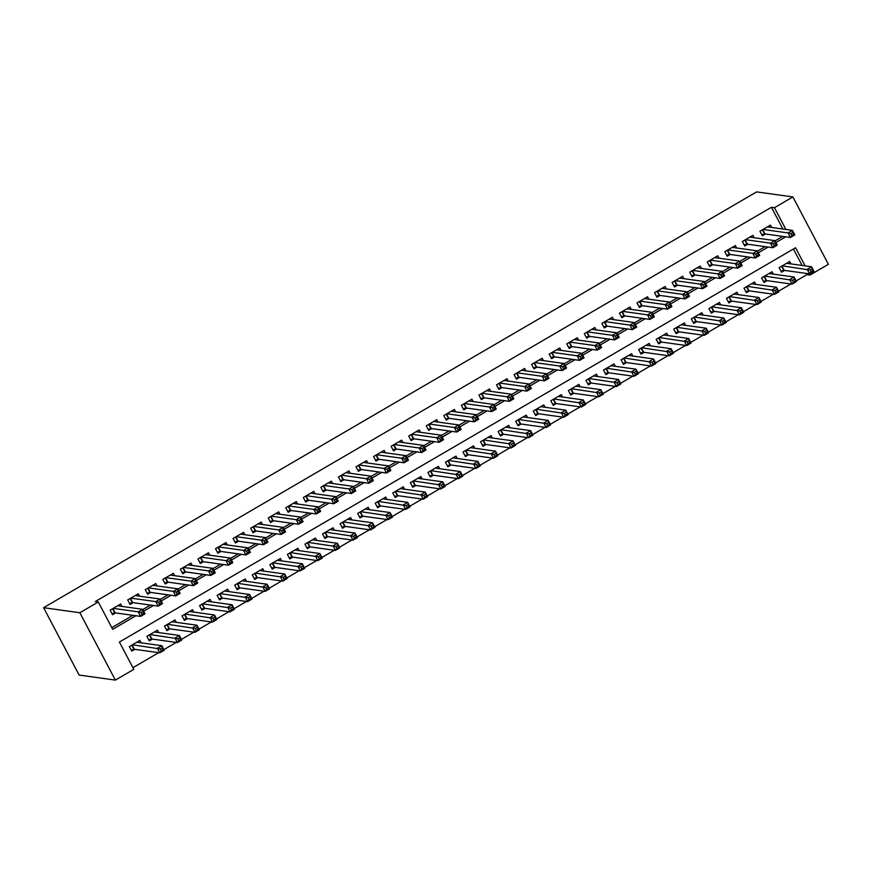 <?xml version="1.0" encoding="UTF-8"?>
<svg xmlns="http://www.w3.org/2000/svg" width="872" height="872" viewBox="0 0 872 872"><rect width="100%" height="100%" fill="white"/><g stroke="black" fill="none" stroke-linecap="round" stroke-linejoin="round"><path stroke-width="1.31" d="M805.118 265.873L795.558 247.757L119.41 642.043L133.808 669.347L115.366 680.106L79.123 675.059L43.6 607.686L756.634 191.895L792.877 196.941L774.445 207.7L771.426 207.274L95.266 601.56L98.285 601.985L112.684 629.301L135.923 615.752M792.877 196.941L828.4 264.314L809.957 275.062L809.314 273.841M796.125 280.948L806.938 274.647L809.957 275.062M132.925 667.679L158.693 652.659M163.882 649.629L176.253 642.413M181.441 639.394L193.813 632.178M199.001 629.148L211.384 621.932M216.561 618.913L228.944 611.697M234.132 608.667L246.504 601.451M251.692 598.432L264.063 591.205M269.252 588.186L281.623 580.97M286.812 577.94L299.194 570.724M304.372 567.705L316.754 560.489M321.942 557.459L334.314 550.243M339.502 547.224L351.874 540.008M357.062 536.978L369.445 529.762M374.622 526.743L387.005 519.527M392.193 516.497L404.564 509.281M409.753 506.261L422.124 499.035M427.313 496.015L439.695 488.8M444.873 485.769L457.255 478.554M462.443 475.534L474.815 468.319M480.003 465.288L492.375 458.073M497.563 455.053L509.935 447.837M515.123 444.807L527.505 437.591M532.683 434.572L545.065 427.345M550.254 424.326L562.625 417.11M567.814 414.08L580.185 406.864M585.374 403.845L597.756 396.629M602.933 393.599L615.316 386.383M620.504 383.364L632.876 376.148M638.064 373.118L650.436 365.902M655.624 362.883L668.007 355.667M673.184 352.637L685.566 345.421M690.755 342.402L703.126 335.175M708.315 332.156L720.686 324.94M725.875 321.91L738.246 314.694M743.434 311.675L755.817 304.459M760.994 301.429L773.377 294.213M778.565 291.193L790.937 283.978M121.927 606.411L120.663 604.013L110.134 610.16L112.532 614.706L115.605 612.918M139.498 596.165L138.234 593.767L127.694 599.914L130.091 604.47L133.165 602.672M157.058 585.929L155.794 583.532L145.253 589.679L147.651 594.224L150.725 592.437M174.618 575.683L173.354 573.286L162.813 579.433L165.222 583.989L168.296 582.191M192.178 565.448L190.914 563.05L180.384 569.187L182.782 573.743L185.856 571.956M209.738 555.202L208.484 552.804L197.944 558.952L200.342 563.497L203.416 561.71M227.309 544.956L226.044 542.569L215.504 548.706L217.902 553.262L220.976 551.464M244.869 534.721L243.604 532.323L233.064 538.471L235.462 543.016L238.536 541.229M262.428 524.475L261.164 522.077L250.635 528.225L253.033 532.781L256.106 530.983M279.988 514.24L278.735 511.842L268.195 517.99L270.593 522.535L273.666 520.748M297.559 503.994L296.295 501.596L285.754 507.744L288.152 512.3L291.226 510.502M315.119 493.759L313.855 491.361L303.314 497.498L305.712 502.054L308.786 500.266M332.679 483.513L331.415 481.115L320.874 487.263L323.283 491.808L326.357 490.02M350.239 473.267L348.974 470.88L338.445 477.017L340.843 481.573L343.917 479.774M367.81 463.032L366.545 460.634L356.005 466.782L358.403 471.327L361.477 469.539M385.37 452.786L384.105 450.388L373.565 456.536L375.963 461.092L379.037 459.293M402.929 442.551L401.665 440.153L391.125 446.3L393.534 450.846L396.607 449.058M420.489 432.305L419.225 429.907L408.696 436.055L411.094 440.611L414.167 438.812M438.06 422.07L436.796 419.672L426.255 425.819L428.653 430.365L431.727 428.577M455.62 411.824L454.356 409.426L443.815 415.573L446.213 420.13L449.287 418.331M473.18 401.589L471.916 399.191L461.375 405.327L463.773 409.884L466.847 408.096M490.74 391.343L489.475 388.945L478.946 395.092L481.344 399.638L484.418 397.85M508.3 381.097L507.046 378.71L496.506 384.846L498.904 389.403L501.978 387.604M525.87 370.862L524.606 368.464L514.066 374.611L516.464 379.157L519.538 377.369M543.43 360.616L542.166 358.218L531.626 364.365L534.024 368.921L537.098 367.123M560.99 350.381L559.726 347.983L549.186 354.13L551.595 358.675L554.668 356.888M578.55 340.135L577.286 337.737L566.756 343.884L569.154 348.44L572.228 346.642M596.121 329.899L594.857 327.501L584.316 333.638L586.714 338.194L589.788 336.407M613.681 319.653L612.417 317.255L601.876 323.403L604.274 327.948L607.348 326.161M631.241 309.407L629.976 307.02L619.436 313.157L621.845 317.713L624.919 315.915M648.801 299.172L647.536 296.774L637.007 302.922L639.405 307.467L642.479 305.68M666.372 288.926L665.107 286.528L654.567 292.676L656.965 297.232L660.039 295.434M683.931 278.691L682.667 276.293L672.127 282.441L674.525 286.986L677.599 285.199M701.491 268.445L700.227 266.047L689.687 272.195L692.096 276.751L695.158 274.953M719.051 258.21L717.787 255.812L707.257 261.96L709.655 266.505L712.729 264.717M736.611 247.964L735.358 245.566L724.817 251.714L727.215 256.27L730.289 254.471M754.182 237.718L752.918 235.331L742.377 241.468L744.775 246.024L747.849 244.236M790.937 263.9L789.672 261.502L779.143 267.65L781.541 272.195L784.615 270.407M773.377 274.135L772.112 271.737L761.572 277.885L763.981 282.441L767.055 280.642M755.817 284.381L754.553 281.983L744.012 288.131L746.41 292.676L749.484 290.888M738.257 294.616L736.993 292.218L726.452 298.366L728.85 302.922L731.924 301.123M720.686 304.862L719.422 302.464L708.892 308.612L711.29 313.157L714.364 311.369M703.126 315.097L701.862 312.71L691.322 318.847L693.731 323.403L696.804 321.615M685.566 325.343L684.302 322.945L673.762 329.093L676.16 333.649L679.234 331.851M668.007 335.589L666.742 333.191L656.202 339.328L658.6 343.884L661.674 342.097M650.436 345.824L649.182 343.426L638.642 349.574L641.04 354.13L644.114 352.332M632.876 356.07L631.611 353.672L621.082 359.82L623.48 364.365L626.554 362.578M615.316 366.305L614.052 363.907L603.511 370.055L605.909 374.611L608.983 372.813M597.756 376.551L596.492 374.153L585.951 380.301L588.349 384.846L591.423 383.059M580.185 386.787L578.932 384.399L568.391 390.536L570.789 395.092L573.863 393.294M562.625 397.033L561.361 394.635L550.832 400.782L553.23 405.327L556.303 403.54M545.065 407.279L543.801 404.881L533.261 411.017L535.67 415.573L538.743 413.786M527.505 417.514L526.241 415.116L515.701 421.263L518.099 425.819L521.173 424.021M509.946 427.76L508.681 425.362L498.141 431.509L500.539 436.055L503.613 434.267M492.375 437.995L491.11 435.597L480.581 441.744L482.979 446.3L486.053 444.502M474.815 448.241L473.55 445.843L463.01 451.99L465.419 456.536L468.493 454.748M457.255 458.476L455.991 456.089L445.45 462.225L447.848 466.782L450.922 464.983M439.695 468.722L438.431 466.324L427.89 472.471L430.288 477.017L433.362 475.229M422.124 478.957L420.86 476.57L410.331 482.707L412.728 487.263L415.802 485.475M404.564 489.203L403.3 486.805L392.771 492.953L395.169 497.509L398.242 495.71M387.005 499.449L385.74 497.051L375.2 503.188L377.598 507.744L380.672 505.956M369.445 509.684L368.18 507.286L357.64 513.434L360.038 517.99L363.112 516.191M351.874 519.93L350.62 517.532L340.08 523.68L342.478 528.225L345.552 526.437M334.314 530.165L333.05 527.767L322.52 533.915L324.918 538.471L327.992 536.672M316.754 540.411L315.49 538.013L304.949 544.161L307.358 548.706L310.432 546.918M299.194 550.646L297.93 548.259L287.389 554.396L289.787 558.952L292.861 557.154M281.634 560.892L280.37 558.494L269.83 564.642L272.228 569.187L275.301 567.399M264.063 571.138L262.799 568.74L252.27 574.877L254.668 579.433L257.741 577.646M246.504 581.373L245.239 578.975L234.699 585.123L237.108 589.679L240.181 587.881M228.944 591.619L227.679 589.221L217.139 595.369L219.537 599.914L222.611 598.127M211.384 601.854L210.119 599.456L199.579 605.604L201.977 610.16L205.051 608.362M193.813 612.1L192.549 609.702L182.019 615.85L184.417 620.395L187.491 618.608M176.253 622.336L174.989 619.948L164.459 626.085L166.857 630.641L169.931 628.843M158.693 632.582L157.429 630.183L146.888 636.331L149.286 640.876L152.36 639.089M806.938 274.647L806.295 273.427M802.087 265.448L793.422 249M141.133 642.817L139.869 640.429L129.329 646.566L131.727 651.122L134.8 649.335M111.812 627.622L132.904 615.327M142.757 609.583L150.464 605.081M160.317 599.337L168.024 594.846M177.888 589.101L185.594 584.6M195.448 578.855L203.154 574.365M213.008 568.609L220.714 564.119M230.568 558.374L238.274 553.884M248.128 548.128L255.845 543.638M265.698 537.893L273.405 533.392M283.258 527.647L290.965 523.156M300.818 517.412L308.525 512.91M318.378 507.166L326.084 502.675M335.949 496.92L343.655 492.429M353.509 486.685L361.215 482.194M371.069 476.439L378.775 471.948M388.629 466.204L396.335 461.702M406.199 455.958L413.906 451.467M423.759 445.723L431.466 441.221M441.319 435.477L449.026 430.986M458.879 425.242L466.585 420.74M476.439 414.996L484.156 410.505M494.01 404.75L501.716 400.259M511.57 394.515L519.276 390.024M529.13 384.269L536.836 379.778M546.69 374.034L554.396 369.532M564.26 363.788L571.967 359.297M581.82 353.552L589.527 349.051M599.38 343.306L607.086 338.816M616.94 333.06L624.646 328.57M634.511 322.825L642.217 318.335M652.071 312.579L659.777 308.089M669.631 302.344L677.337 297.843M687.191 292.098L694.897 287.607M704.75 281.863L712.468 277.361M722.321 271.617L730.028 267.126M739.881 261.371L747.587 256.88M757.441 251.136L765.147 246.645M775.001 240.89L782.707 236.399M782.893 229.031L771.426 207.274M771.742 227.483L770.477 225.085L759.937 231.233L762.335 235.778L765.409 233.99M98.285 601.985L79.843 612.744L43.6 607.686M79.843 612.744L115.366 680.106M785.912 229.456L774.445 207.7M143.64 611.25L153.483 605.506M161.2 601.004L171.043 595.26M178.76 590.769L188.614 585.025M196.331 580.523L206.174 574.779M213.891 570.288L223.733 564.544M231.451 560.042L241.293 554.298M249.011 549.796L258.864 544.063M266.57 539.561L276.424 533.817M284.141 529.315L293.984 523.571M301.701 519.08L311.544 513.336M319.261 508.834L329.115 503.09M336.821 498.599L346.675 492.854M354.392 488.353L364.234 482.608M371.952 478.107L381.794 472.373M389.512 467.872L399.354 462.127M407.071 457.626L416.925 451.892M424.642 447.391L434.485 441.646M442.202 437.145L452.045 431.4M459.762 426.909L469.605 421.165M477.322 416.663L487.175 410.919M494.882 406.428L504.735 400.684M512.453 396.182L522.295 390.438M530.013 385.936L539.855 380.203M547.572 375.701L557.426 369.957M565.132 365.455L574.986 359.711M582.703 355.22L592.546 349.476M600.263 344.974L610.106 339.23M617.823 334.739L627.666 328.995M635.383 324.493L645.236 318.749M652.954 314.247L662.796 308.514M670.514 304.012L680.356 298.268M688.073 293.766L697.916 288.022M705.633 283.531L715.487 277.786M723.193 273.285L733.047 267.541M740.764 263.05L750.607 257.305M758.324 252.804L768.167 247.059M775.884 242.558L785.737 236.824M790.85 233.631L791.809 235.451L793.564 234.426L792.604 232.606L790.85 233.631L788.026 232.922L792.419 230.361L794.817 234.917L790.424 237.478L788.026 232.922L763.011 229.434M767.404 226.873L792.419 230.361L792.604 232.606M791.809 235.451L790.424 237.478L764.929 233.925L761.757 234.677M793.564 234.426L794.817 234.917M811.799 269.023L810.044 270.048L811.004 271.868L812.759 270.843L811.614 266.778L814.012 271.323L809.619 273.884L807.221 269.339L811.614 266.778L786.599 263.29M780.952 271.083L784.124 270.342L809.619 273.884L811.004 271.868M782.217 265.851L810.044 270.048M814.012 271.323L812.759 270.843M773.29 243.866L774.249 245.686L776.004 244.672L775.044 242.841L773.29 243.866L770.467 243.168L774.848 240.607L777.257 245.152L772.865 247.713L770.467 243.168L745.451 239.68M749.844 237.119L774.848 240.607L775.044 242.841M774.249 245.686L772.865 247.713L747.369 244.16L744.187 244.912M776.004 244.672L777.257 245.152M755.719 254.112L756.678 255.932L758.433 254.907L757.474 253.087L755.719 254.112L752.896 253.403L757.288 250.842L759.686 255.398L755.294 257.959L752.896 253.403L727.891 249.926M732.284 247.365L757.288 250.842L757.474 253.087M756.678 255.932L755.294 257.959L729.809 254.406L726.627 255.158M758.433 254.907L759.686 255.398M738.159 264.358L739.118 266.178L740.873 265.153L739.914 263.333L738.159 264.358L735.336 263.649L739.729 261.088L742.127 265.633L737.734 268.195L735.336 263.649L710.331 260.161M714.713 257.6L739.729 261.088L739.914 263.333M739.118 266.178L737.734 268.195L712.239 264.641L709.067 265.393M740.873 265.153L742.127 265.633M720.599 274.593L721.558 276.413L723.313 275.389L722.354 273.568L720.599 274.593L717.776 273.884L722.169 271.323L724.567 275.879L720.174 278.44L717.776 273.884L692.76 270.407M697.153 267.846L722.169 271.323L722.354 273.568M721.558 276.413L720.174 278.44L694.679 274.887L691.507 275.639M723.313 275.389L724.567 275.879M794.239 279.258L792.485 280.283L793.444 282.103L795.199 281.078L794.054 277.013L796.452 281.569L792.059 284.13L789.661 279.574L794.054 277.013L769.039 273.536M763.392 281.329L766.564 280.577L792.059 284.13L793.444 282.103M764.646 276.097L792.485 280.283M796.452 281.569L795.199 281.078M776.679 289.504L774.925 290.529L775.884 292.349L777.639 291.324L776.494 287.259L778.892 291.815L774.5 294.365L772.102 289.82L776.494 287.259L751.479 283.771M745.833 291.564L749.004 290.823L774.5 294.365L775.884 292.349M747.086 286.332L774.925 290.529M778.892 291.815L777.639 291.324M759.12 299.739L757.354 300.764L758.313 302.584L760.079 301.559L758.923 297.505L761.321 302.05L756.94 304.611L754.531 300.055L758.923 297.505L733.919 294.017M728.262 301.81L731.444 301.058L756.94 304.611L758.313 302.584M729.526 296.578L757.354 300.764M761.321 302.05L760.079 301.559M741.549 309.985L739.794 311.01L740.753 312.83L742.508 311.805L741.364 307.74L743.762 312.296L739.369 314.857L736.971 310.301L741.364 307.74L716.348 304.252M710.702 312.045L713.874 311.304L739.369 314.857L740.753 312.83M711.966 306.813L739.794 311.01M743.762 312.296L742.508 311.805M703.039 284.839L703.998 286.659L705.753 285.635L704.794 283.814L703.039 284.839L700.216 284.13L704.598 281.569L707.007 286.125L702.614 288.676L700.216 284.13L675.201 280.642M679.593 278.081L704.598 281.569L704.794 283.814M703.998 286.659L702.614 288.676L677.119 285.133L673.947 285.874M705.753 285.635L707.007 286.125M723.989 320.22L722.234 321.245L723.193 323.065L724.948 322.051L723.804 317.986L726.202 322.531L721.809 325.093L719.411 320.547L723.804 317.986L698.788 314.498M693.142 322.291L696.314 321.539L721.809 325.093L723.193 323.065M694.395 317.059L722.234 321.245M726.202 322.531L724.948 322.051M685.468 295.074L686.428 296.894L688.193 295.87L687.223 294.049L685.468 295.074L682.645 294.365L687.038 291.815L689.436 296.36L685.054 298.922L682.645 294.365L657.641 290.888M662.033 288.327L687.038 291.815L687.223 294.049M686.428 296.894L685.054 298.922L659.559 295.368L656.376 296.12M688.193 295.87L689.436 296.36M706.429 330.466L704.674 331.491L705.633 333.311L707.388 332.287L706.244 328.221L708.642 332.777L704.249 335.339L701.851 330.782L706.244 328.221L681.228 324.744M675.582 332.537L678.754 331.785L704.249 335.339L705.633 333.311M676.836 327.294L704.674 331.491M708.642 332.777L707.388 332.287M667.908 305.32L668.868 307.14L670.623 306.116L669.663 304.295L667.908 305.32L665.085 304.611L669.478 302.05L671.876 306.606L667.483 309.168L665.085 304.611L640.081 301.123M644.463 298.562L669.478 302.05L669.663 304.295M668.868 307.14L667.483 309.168L641.988 305.614L638.816 306.355M670.623 306.116L671.876 306.606M688.869 340.712L687.103 341.737L688.073 343.557L689.828 342.533L688.673 338.467L691.082 343.012L686.689 345.574L684.291 341.028L688.673 338.467L663.668 334.979M658.011 342.772L661.194 342.02L686.689 345.574L688.073 343.557M659.276 337.54L687.103 341.737M691.082 343.012L689.828 342.533M650.349 315.555L651.308 317.375L653.063 316.351L652.103 314.53L650.349 315.555L647.525 314.857L651.918 312.296L654.316 316.841L649.923 319.403L647.525 314.857L622.51 311.369M626.903 308.808L651.918 312.296L652.103 314.53M651.308 317.375L649.923 319.403L624.428 315.849L621.256 316.601M653.063 316.351L654.316 316.841M671.298 350.947L669.543 351.972L670.503 353.792L672.258 352.768L671.113 348.702L673.511 353.258L669.118 355.82L666.72 351.263L671.113 348.702L646.108 345.225M640.451 353.018L643.634 352.266L669.118 355.82L670.503 353.792M641.716 347.786L669.543 351.972M673.511 353.258L672.258 352.768M632.789 325.801L633.748 327.621L635.503 326.597L634.543 324.776L632.789 325.801L629.966 325.093L634.358 322.531L636.756 327.087L632.364 329.649L629.966 325.093L604.95 321.605M609.343 319.054L634.358 322.531L634.543 324.776M633.748 327.621L632.364 329.649L606.868 326.095L603.697 326.847M635.503 326.597L636.756 327.087M653.738 361.193L651.984 362.218L652.943 364.038L654.698 363.014L653.553 358.948L655.951 363.504L651.558 366.055L649.16 361.509L653.553 358.948L628.538 355.46M622.891 363.253L626.063 362.512L651.558 366.055L652.943 364.038M624.156 358.021L651.984 362.218M655.951 363.504L654.698 363.014M615.218 336.047L616.177 337.867L617.943 336.843L616.984 335.022L615.218 336.047L612.395 335.339L616.787 332.777L619.185 337.322L614.804 339.884L612.395 335.339L587.39 331.851M591.783 329.289L616.787 332.777L616.984 335.022M616.177 337.867L614.804 339.884L589.308 336.33L586.126 337.083M617.943 336.843L619.185 337.322M636.178 371.428L634.424 372.453L635.383 374.273L637.138 373.249L635.993 369.194L638.391 373.739L633.999 376.301L631.601 371.745L635.993 369.194L610.978 365.706M605.332 373.499L608.503 372.747L633.999 376.301L635.383 374.273M606.585 368.267L634.424 372.453M638.391 373.739L637.138 373.249M597.658 346.282L598.617 348.102L600.372 347.078L599.413 345.258L597.658 346.282L594.835 345.574L599.228 343.012L601.626 347.568L597.233 350.13L594.835 345.574L569.83 342.097M574.212 339.535L599.228 343.012L599.413 345.258M598.617 348.102L597.233 350.13L571.749 346.576L568.566 347.329M600.372 347.078L601.626 347.568M618.619 381.674L616.864 382.699L617.823 384.519L619.578 383.495L618.422 379.429L620.831 383.985L616.439 386.547L614.041 381.99L618.422 379.429L593.418 375.941M587.772 383.735L590.943 382.993L616.439 386.547L617.823 384.519M589.025 378.503L616.864 382.699M620.831 383.985L619.578 383.495M580.098 356.528L581.057 358.348L582.812 357.324L581.853 355.503L580.098 356.528L577.275 355.82L581.668 353.258L584.066 357.803L579.673 360.365L577.275 355.82L552.259 352.332M556.652 349.77L581.668 353.258L581.853 355.503M581.057 358.348L579.673 360.365L554.178 356.822L551.006 357.564M582.812 357.324L584.066 357.803M601.048 391.91L599.293 392.934L600.252 394.754L602.018 393.73L600.863 389.675L603.261 394.22L598.879 396.782L596.47 392.237L600.863 389.675L575.858 386.187M570.201 393.981L573.384 393.228L598.879 396.782L600.252 394.754M571.465 388.748L599.293 392.934M603.261 394.22L602.018 393.73M562.538 366.763L563.497 368.584L565.252 367.559L564.293 365.739L562.538 366.763L559.715 366.055L564.108 363.493L566.506 368.049L562.113 370.611L559.715 366.055L534.7 362.578M539.092 360.016L564.108 363.493L564.293 365.739M563.497 368.584L562.113 370.611L536.618 367.058L533.446 367.81M565.252 367.559L566.506 368.049M583.488 402.156L581.733 403.18L582.692 405L584.447 403.976L583.303 399.91L585.701 404.466L581.308 407.028L578.91 402.472L583.303 399.91L558.287 396.433M552.641 404.227L555.813 403.474L581.308 407.028L582.692 405M553.905 398.984L581.733 403.18M585.701 404.466L584.447 403.976M544.967 377.009L545.937 378.83L547.692 377.805L546.733 375.985L544.967 377.009L542.155 376.301L546.537 373.739L548.946 378.295L544.553 380.857L542.155 376.301L517.14 372.813M521.532 370.251L546.537 373.739L546.733 375.985M545.937 378.83L544.553 380.857L519.058 377.303L515.875 378.045M547.692 377.805L548.946 378.295M565.928 412.402L564.173 413.415L565.132 415.246L566.887 414.222L565.743 410.156L568.141 414.701L563.748 417.263L561.35 412.718L565.743 410.156L540.727 406.668M535.081 414.462L538.253 413.71L563.748 417.263L565.132 415.246M536.335 409.23L564.173 413.415M568.141 414.701L566.887 414.222M527.407 387.244L528.367 389.065L530.122 388.04L529.162 386.22L527.407 387.244L524.584 386.536L528.977 383.985L531.375 388.531L526.982 391.092L524.584 386.536L499.58 383.059M503.972 380.497L528.977 383.985L529.162 386.22M528.367 389.065L526.982 391.092L501.498 387.539L498.315 388.291M530.122 388.04L531.375 388.531M548.368 422.637L546.613 423.661L547.572 425.482L549.327 424.457L548.172 420.391L550.581 424.947L546.188 427.509L543.79 422.953L548.172 420.391L523.167 416.914M517.521 424.708L520.693 423.956L546.188 427.509L547.572 425.482M518.775 419.476L546.613 423.661M550.581 424.947L549.327 424.457M509.848 397.49L510.807 399.311L512.562 398.286L511.602 396.466L509.848 397.49L507.024 396.782L511.417 394.22L513.815 398.777L509.422 401.338L507.024 396.782L482.02 393.294M486.402 390.743L511.417 394.22L511.602 396.466M510.807 399.311L509.422 401.338L483.927 397.785L480.755 398.537M512.562 398.286L513.815 398.777M530.808 432.883L529.042 433.907L530.002 435.728L531.767 434.703L530.612 430.637L533.01 435.183L528.628 437.744L526.219 433.199L530.612 430.637L505.607 427.149M499.95 434.943L503.133 434.202L528.628 437.744L530.002 435.728M501.215 429.711L529.042 433.907M533.01 435.183L531.767 434.703M492.288 407.725L493.247 409.546L495.002 408.532L494.043 406.712L492.288 407.725L489.465 407.028L493.857 404.466L496.255 409.012L491.863 411.573L489.465 407.028L464.449 403.54M468.842 400.978L493.857 404.466L494.043 406.712M493.247 409.546L491.863 411.573L466.367 408.02L463.196 408.772M495.002 408.532L496.255 409.012M513.237 443.118L511.483 444.142L512.442 445.963L514.197 444.938L513.052 440.872L515.45 445.428L511.057 447.99L508.659 443.434L513.052 440.872L488.037 437.395M482.39 445.189L485.562 444.437L511.057 447.99L512.442 445.963M483.655 439.957L511.483 444.142M515.45 445.428L514.197 444.938M474.728 417.971L475.687 419.792L477.442 418.767L476.483 416.947L474.728 417.971L471.905 417.263L476.286 414.701L478.695 419.258L474.303 421.819L471.905 417.263L446.889 413.786M451.282 411.224L476.286 414.701L476.483 416.947M475.687 419.792L474.303 421.819L448.808 418.266L445.636 419.018M477.442 418.767L478.695 419.258M495.678 453.364L493.923 454.388L494.882 456.209L496.637 455.184L495.492 451.118L497.89 455.675L493.498 458.225L491.1 453.68L495.492 451.118L470.477 447.63M464.831 455.424L468.002 454.683L493.498 458.225L494.882 456.209M466.084 450.192L493.923 454.388M497.89 455.675L496.637 455.184M457.157 428.217L458.116 430.038L459.882 429.013L458.912 427.193L457.157 428.217L454.334 427.509L458.727 424.947L461.125 429.493L456.743 432.054L454.334 427.509L429.329 424.021M433.722 421.459L458.727 424.947L458.912 427.193M458.116 430.038L456.743 432.054L431.248 428.512L428.065 429.253M459.882 429.013L461.125 429.493M478.118 463.599L476.363 464.623L477.322 466.444L479.077 465.419L477.932 461.364L480.33 465.91L475.938 468.471L473.54 463.915L477.932 461.364L452.917 457.876M447.271 465.67L450.443 464.918L475.938 468.471L477.322 466.444M448.524 460.438L476.363 464.623M480.33 465.91L479.077 465.419M439.597 438.453L440.556 440.273L442.311 439.248L441.352 437.428L439.597 438.453L436.774 437.744L441.167 435.183L443.565 439.739L439.172 442.3L436.774 437.744L411.769 434.267M416.151 431.705L441.167 435.183L441.352 437.428M440.556 440.273L439.172 442.3L413.677 438.747L410.505 439.499M442.311 439.248L443.565 439.739M460.558 473.845L458.792 474.869L459.762 476.69L461.517 475.665L460.362 471.599L462.77 476.156L458.378 478.717L455.98 474.161L460.362 471.599L435.357 468.111M429.7 475.916L432.883 475.164L458.378 478.717L459.762 476.69M430.964 470.673L458.792 474.869M462.77 476.156L461.517 475.665M422.037 448.699L422.996 450.519L424.751 449.494L423.792 447.674L422.037 448.699L419.214 447.99L423.607 445.428L426.005 449.985L421.612 452.535L419.214 447.99L394.199 444.502M398.591 441.941L423.607 445.428L423.792 447.674M422.996 450.519L421.612 452.535L396.117 448.993L392.945 449.734M424.751 449.494L426.005 449.985M442.987 484.08L441.232 485.105L442.191 486.925L443.946 485.911L442.802 481.845L445.2 486.391L440.807 488.952L438.409 484.407L442.802 481.845L417.797 478.357M412.14 486.151L415.323 485.399L440.807 488.952L442.191 486.925M413.404 480.919L441.232 485.105M445.2 486.391L443.946 485.911M404.477 458.934L405.436 460.754L407.191 459.729L406.232 457.909L404.477 458.934L401.654 458.225L406.047 455.675L408.445 460.22L404.052 462.781L401.654 458.225L376.639 454.748M381.031 452.187L406.047 455.675L406.232 457.909M405.436 460.754L404.052 462.781L378.557 459.228L375.385 459.98M407.191 459.729L408.445 460.22M425.427 494.326L423.672 495.351L424.631 497.171L426.386 496.146L425.242 492.081L427.64 496.637L423.247 499.198L420.849 494.642L425.242 492.081L400.226 488.603M394.58 496.397L397.752 495.645L423.247 499.198L424.631 497.171M395.834 491.165L423.672 495.351M427.64 496.637L426.386 496.146M386.906 469.18L387.866 471L389.631 469.975L388.672 468.155L386.906 469.18L384.083 468.471L388.476 465.91L390.874 470.466L386.492 473.027L384.083 468.471L359.079 464.983M363.471 462.422L388.476 465.91L388.672 468.155M387.866 471L386.492 473.027L360.997 469.474L357.814 470.215M389.631 469.975L390.874 470.466M407.867 504.572L406.112 505.597L407.071 507.417L408.826 506.392L407.682 502.327L410.08 506.872L405.687 509.433L403.289 504.888L407.682 502.327L382.666 498.839M377.02 506.632L380.192 505.88L405.687 509.433L407.071 507.417M378.274 501.4L406.112 505.597M410.08 506.872L408.826 506.392M369.347 479.415L370.306 481.235L372.061 480.21L371.101 478.39L369.347 479.415L366.523 478.717L370.916 476.156L373.314 480.701L368.921 483.262L366.523 478.717L341.519 475.229M345.901 472.668L370.916 476.156L371.101 478.39M370.306 481.235L368.921 483.262L343.426 479.709L340.254 480.461M372.061 480.21L373.314 480.701M390.307 514.807L388.552 515.832L389.512 517.652L391.266 516.627L390.111 512.562L392.52 517.118L388.127 519.679L385.729 515.123L390.111 512.562L365.106 509.085M359.46 516.878L362.632 516.126L388.127 519.679L389.512 517.652M360.714 511.646L388.552 515.832M392.52 517.118L391.266 516.627M351.787 489.661L352.746 491.481L354.501 490.456L353.542 488.636L351.787 489.661L348.964 488.952L353.356 486.391L355.754 490.947L351.362 493.508L348.964 488.952L323.948 485.464M328.341 482.914L353.356 486.391L353.542 488.636M352.746 491.481L351.362 493.508L325.866 489.955L322.695 490.707M354.501 490.456L355.754 490.947M334.227 499.907L335.186 501.727L336.941 500.702L335.982 498.882L334.227 499.907L331.404 499.198L335.796 496.637L338.194 501.182L333.802 503.744L331.404 499.198L306.388 495.71M310.781 493.149L335.796 496.637L335.982 498.882M335.186 501.727L333.802 503.744L308.307 500.19L305.135 500.942M336.941 500.702L338.194 501.182M316.656 510.142L317.626 511.962L319.381 510.938L318.422 509.117L316.656 510.142L313.844 509.433L318.226 506.872L320.634 511.428L316.242 513.99L313.844 509.433L288.828 505.956M293.221 503.395L318.226 506.872L318.422 509.117M317.626 511.962L316.242 513.99L290.747 510.436L287.564 511.188M319.381 510.938L320.634 511.428M372.736 525.053L370.982 526.078L371.941 527.898L373.696 526.873L372.551 522.808L374.949 527.364L370.567 529.914L368.158 525.369L372.551 522.808L347.547 519.32M341.889 527.113L345.072 526.372L370.567 529.914L371.941 527.898M343.154 521.881L370.982 526.078M374.949 527.364L373.696 526.873M355.177 535.288L353.422 536.313L354.381 538.133L356.136 537.108L354.991 533.054L357.389 537.599L352.997 540.16L350.599 535.604L354.991 533.054L329.976 529.566M324.33 537.359L327.501 536.607L352.997 540.16L354.381 538.133M325.594 532.127L353.422 536.313M357.389 537.599L356.136 537.108M337.617 545.534L335.862 546.559L336.821 548.379L338.576 547.354L337.431 543.289L339.829 547.845L335.437 550.406L333.039 545.85L337.431 543.289L312.416 539.801M306.77 547.594L309.942 546.853L335.437 550.406L336.821 548.379M308.023 542.362L335.862 546.559M339.829 547.845L338.576 547.354M299.096 520.388L300.055 522.208L301.81 521.183L300.851 519.363L299.096 520.388L296.273 519.679L300.666 517.118L303.064 521.674L298.671 524.225L296.273 519.679L271.268 516.191M275.661 513.63L300.666 517.118L300.851 519.363M300.055 522.208L298.671 524.225L273.187 520.682L270.004 521.423M301.81 521.183L303.064 521.674M320.057 555.769L318.302 556.794L319.261 558.614L321.016 557.59L319.861 553.535L322.269 558.08L317.877 560.642L315.479 556.096L319.861 553.535L294.856 550.047M289.21 557.84L292.382 557.088L317.877 560.642L319.261 558.614M290.463 552.608L318.302 556.794M322.269 558.08L321.016 557.59M281.536 530.623L282.495 532.443L284.25 531.419L283.291 529.598L281.536 530.623L278.713 529.914L283.106 527.353L285.504 531.909L281.111 534.471L278.713 529.914L253.708 526.437M258.09 523.876L283.106 527.353L283.291 529.598M282.495 532.443L281.111 534.471L255.616 530.917L252.444 531.669M284.25 531.419L285.504 531.909M302.497 566.015L300.731 567.04L301.69 568.86L303.456 567.836L302.301 563.77L304.699 568.326L300.317 570.888L297.908 566.331L302.301 563.77L277.296 560.293M271.639 568.086L274.822 567.334L300.317 570.888L301.69 568.86M272.903 562.843L300.731 567.04M304.699 568.326L303.456 567.836M263.976 540.869L264.935 542.689L266.69 541.665L265.731 539.844L263.976 540.869L261.153 540.16L265.546 537.599L267.944 542.155L263.551 544.717L261.153 540.16L236.138 536.672M240.53 534.111L265.546 537.599L265.731 539.844M264.935 542.689L263.551 544.717L238.056 541.163L234.884 541.904M266.69 541.665L267.944 542.155M284.926 576.261L283.171 577.286L284.13 579.106L285.885 578.082L284.741 574.016L287.139 578.561L282.746 581.123L280.348 576.577L284.741 574.016L259.725 570.528M254.079 578.321L257.251 577.569L282.746 581.123L284.13 579.106M255.343 573.089L283.171 577.286M287.139 578.561L285.885 578.082M246.416 551.104L247.376 552.924L249.13 551.9L248.171 550.079L246.416 551.104L243.593 550.396L247.975 547.845L250.384 552.39L245.991 554.952L243.593 550.396L218.578 546.918M222.97 544.357L247.975 547.845L248.171 550.079M247.376 552.924L245.991 554.952L220.496 551.398L217.324 552.15M249.13 551.9L250.384 552.39M267.366 586.496L265.611 587.521L266.57 589.341L268.325 588.317L267.181 584.251L269.579 588.807L265.186 591.369L262.788 586.812L267.181 584.251L242.165 580.774M236.519 588.567L239.691 587.815L265.186 591.369L266.57 589.341M237.773 583.335L265.611 587.521M269.579 588.807L268.325 588.317M228.846 561.35L229.805 563.17L231.571 562.146L230.6 560.325L228.846 561.35L226.022 560.642L230.415 558.08L232.813 562.636L228.431 565.198L226.022 560.642L201.018 557.154M205.411 554.603L230.415 558.08L230.6 560.325M229.805 563.17L228.431 565.198L202.936 561.644L199.753 562.396M231.571 562.146L232.813 562.636M249.806 596.742L248.051 597.767L249.011 599.587L250.765 598.563L249.621 594.497L252.019 599.042L247.626 601.604L245.228 597.058L249.621 594.497L224.605 591.009M218.959 598.802L222.131 598.061L247.626 601.604L249.011 599.587M220.213 593.57L248.051 597.767M252.019 599.042L250.765 598.563M211.286 571.585L212.245 573.416L214 572.392L213.041 570.571L211.286 571.585L208.463 570.888L212.855 568.326L215.253 572.871L210.861 575.433L208.463 570.888L183.458 567.399M187.84 564.838L212.855 568.326L213.041 570.571M212.245 573.416L210.861 575.433L185.365 571.879L182.194 572.632M214 572.392L215.253 572.871M232.246 606.977L230.481 608.002L231.451 609.822L233.206 608.798L232.05 604.732L234.448 609.288L230.066 611.85L227.668 607.293L232.05 604.732L207.046 601.255M201.388 609.048L204.571 608.296L230.066 611.85L231.451 609.822M202.653 603.816L230.481 608.002M234.448 609.288L233.206 608.798M193.726 581.831L194.685 583.651L196.44 582.627L195.481 580.807L193.726 581.831L190.903 581.123L195.295 578.561L197.693 583.117L193.301 585.679L190.903 581.123L165.887 577.646M170.28 575.084L195.295 578.561L195.481 580.807M194.685 583.651L193.301 585.679L167.805 582.125L164.634 582.878M196.44 582.627L197.693 583.117M214.675 617.223L212.921 618.248L213.88 620.068L215.635 619.044L214.49 614.978L216.888 619.534L212.495 622.096L210.098 617.539L214.49 614.978L189.486 611.49M183.829 619.284L187.011 618.542L212.495 622.096L213.88 620.068M185.093 614.052L212.921 618.248M216.888 619.534L215.635 619.044M176.166 592.077L177.125 593.897L178.88 592.873L177.921 591.053L176.166 592.077L173.343 591.369L177.725 588.807L180.133 593.352L175.741 595.914L173.343 591.369L148.327 587.881M152.72 585.319L177.725 588.807L177.921 591.053M177.125 593.897L175.741 595.914L150.246 592.371L147.074 593.113M178.88 592.873L180.133 593.352M197.116 627.459L195.361 628.483L196.32 630.303L198.075 629.279L196.93 625.224L199.328 629.769L194.936 632.331L192.538 627.775L196.93 625.224L171.915 621.736M166.269 629.529L169.44 628.777L194.936 632.331L196.32 630.303M167.522 624.298L195.361 628.483M199.328 629.769L198.075 629.279M158.595 602.312L159.554 604.133L161.32 603.108L160.361 601.288L158.595 602.312L155.772 601.604L160.165 599.042L162.563 603.598L158.181 606.16L155.772 601.604L130.767 598.127M135.16 595.565L160.165 599.042L160.361 601.288M159.554 604.133L158.181 606.16L132.686 602.607L129.503 603.359M161.32 603.108L162.563 603.598M179.556 637.705L177.801 638.729L178.76 640.549L180.515 639.525L179.37 635.459L181.768 640.015L177.376 642.577L174.978 638.021L179.37 635.459L154.355 631.982M148.709 639.776L151.881 639.023L177.376 642.577L178.76 640.549M149.962 634.533L177.801 638.729M181.768 640.015L180.515 639.525M141.035 612.558L141.994 614.379L143.749 613.354L142.79 611.534L141.035 612.558L138.212 611.85L142.605 609.288L145.003 613.844L140.61 616.395L138.212 611.85L113.207 608.362M117.589 605.8L142.605 609.288L142.79 611.534M141.994 614.379L140.61 616.395L115.115 612.853L111.943 613.594M143.749 613.354L145.003 613.844M161.996 647.94L160.241 648.964L161.2 650.784L162.955 649.771L161.8 645.705L164.209 650.25L159.816 652.812L157.418 648.267L161.8 645.705L136.795 642.217M131.138 650.011L134.321 649.259L159.816 652.812L161.2 650.784M132.402 644.779L160.241 648.964M164.209 650.25L162.955 649.771M762.673 229.641L764.929 233.925M762.379 229.805L764.581 233.969M783.775 270.375L781.585 266.222M784.124 270.342L781.868 266.047M745.113 239.876L747.369 244.16M744.819 240.051L747.01 244.204M727.542 250.122L729.809 254.406M727.259 250.286L729.45 254.45M709.982 260.357L712.239 264.641M709.699 260.532L711.89 264.685M692.423 270.603L694.679 274.887M692.139 270.767L694.33 274.931M766.216 280.62L764.025 276.457M766.564 280.577L764.308 276.293M748.656 290.867L746.454 286.703M749.004 290.823L746.748 286.539M731.085 301.102L728.894 296.938M731.444 301.058L729.177 296.774M713.525 311.348L711.334 307.184M713.874 311.304L711.617 307.02M674.863 280.849L677.119 285.133M674.568 281.013L676.77 285.177M695.965 321.583L693.774 317.43M696.314 321.539L694.058 317.255M657.292 291.085L659.559 295.368M657.008 291.248L659.199 295.412M678.405 331.829L676.203 327.665M678.754 331.785L676.498 327.501M639.732 301.331L641.988 305.614M639.448 301.494L641.639 305.658M660.834 342.064L658.643 337.911M661.194 342.02L658.938 337.737M622.172 311.566L624.428 315.849M621.889 311.74L624.08 315.893M643.274 352.31L641.084 348.146M643.634 352.266L641.367 347.983M604.612 321.812L606.868 326.095M604.318 321.975L606.52 326.139M625.715 362.556L623.524 358.392M626.063 362.512L623.807 358.228M587.041 332.047L589.308 336.33M586.758 332.221L588.949 336.374M608.155 372.791L605.964 368.627M608.503 372.747L606.247 368.464M569.481 342.293L571.749 346.576M569.198 342.456L571.389 346.62M590.595 383.037L588.393 378.873M590.943 382.993L588.687 378.71M551.922 352.528L554.178 356.822M551.638 352.702L553.829 356.855M573.024 393.272L570.833 389.119M573.384 393.228L571.116 388.945M534.362 362.774L536.618 367.058M534.067 362.937L536.269 367.101M555.464 403.518L553.273 399.354M555.813 403.474L553.557 399.191M516.802 373.02L519.058 377.303M516.507 373.183L518.698 377.347M537.904 413.753L535.713 409.6M538.253 413.71L535.997 409.426M499.231 383.255L501.498 387.539M498.948 383.429L501.138 387.582M520.344 423.999L518.142 419.835M520.693 423.956L518.437 419.672M481.671 393.501L483.927 397.785M481.388 393.664L483.579 397.828M502.773 434.234L500.583 430.081M503.133 434.202L500.866 429.907M464.111 403.736L466.367 408.02M463.828 403.91L466.019 408.063M485.214 444.48L483.023 440.316M485.562 444.437L483.306 440.153M446.551 413.982L448.808 418.266M446.257 414.146L448.459 418.309M467.654 454.726L465.463 450.562M468.002 454.683L465.746 450.399M428.98 424.217L431.248 428.512M428.697 424.392L430.888 428.544M450.094 464.961L447.892 460.798M450.443 464.918L448.186 460.634M411.421 434.463L413.677 438.747M411.137 434.627L413.328 438.79M432.523 475.207L430.332 471.043M432.883 475.164L430.626 470.88M393.861 444.709L396.117 448.993M393.577 444.873L395.768 449.036M414.963 485.442L412.772 481.29M415.323 485.399L413.055 481.115M376.301 454.944L378.557 459.228M376.006 455.108L378.208 459.272M397.403 495.688L395.212 491.525M397.752 495.645L395.496 491.361M358.73 465.19L360.997 469.474M358.447 465.354L360.637 469.518M379.843 505.923L377.652 501.771M380.192 505.88L377.936 501.596M341.17 475.425L343.426 479.709M340.887 475.6L343.078 479.753M362.283 516.17L360.082 512.006M362.632 516.126L360.376 511.842M323.61 485.671L325.866 489.955M323.327 485.835L325.518 489.999M306.05 495.906L308.307 500.19M305.756 496.081L307.958 500.234M288.49 506.152L290.747 510.436M288.196 506.316L290.387 510.48M344.713 526.416L342.522 522.252M345.072 526.372L342.805 522.088M327.153 536.651L324.962 532.487M327.501 536.607L325.245 532.323M309.593 546.897L307.402 542.733M309.942 546.853L307.685 542.569M270.92 516.388L273.187 520.682M270.636 516.562L272.827 520.715M292.033 557.132L289.831 552.979M292.382 557.088L290.125 552.804M253.36 526.634L255.616 530.917M253.076 526.797L255.267 530.961M274.462 567.378L272.271 563.214M274.822 567.334L272.555 563.05M235.8 536.88L238.056 541.163M235.516 537.043L237.707 541.207M256.902 577.613L254.711 573.46M257.251 577.569L254.995 573.286M218.24 547.115L220.496 551.398M217.946 547.289L220.147 551.442M239.342 587.859L237.151 583.695M239.691 587.815L237.435 583.532M200.669 557.361L202.936 561.644M200.386 557.524L202.577 561.688M221.782 598.094L219.581 593.941M222.131 598.061L219.875 593.767M183.109 567.596L185.365 571.879M182.826 567.77L185.017 571.923M204.212 608.34L202.021 604.176M204.571 608.296L202.315 604.013M165.549 577.842L167.805 582.125M165.266 578.005L167.457 582.169M186.652 618.586L184.461 614.422M187.011 618.542L184.744 614.259M147.989 588.077L150.246 592.371M147.695 588.251L149.897 592.404M169.092 628.821L166.901 624.657M169.44 628.777L167.184 624.494M130.419 598.323L132.686 602.607M130.135 598.486L132.326 602.65M151.532 639.067L149.341 634.903M151.881 639.023L149.624 634.74M112.859 608.569L115.115 612.853M112.575 608.732L114.766 612.896M133.972 649.302L131.77 645.149M134.321 649.259L132.064 644.975"/></g></svg>
